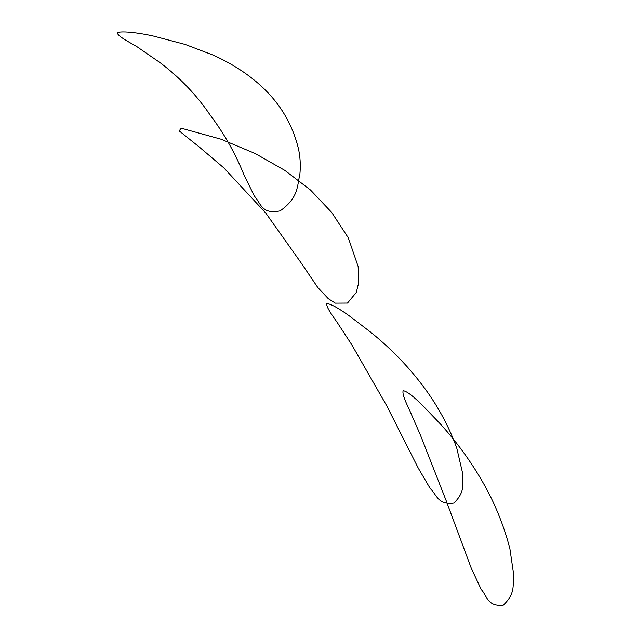 <?xml version="1.0" encoding="UTF-8"?>
<svg xmlns="http://www.w3.org/2000/svg" width="637" height="637" viewBox="0 0 637 637"><rect width="100%" height="100%" fill="white"/><g stroke="black" fill="none" stroke-linecap="round" stroke-linejoin="round"><path stroke-width="0.48" stroke-dasharray="3.19 2.39" d=""/><path stroke-width="0.96" d="M280.121 210.871C299.135 197.51 297.009 185.232 299.86 174.594C300.768 164.975 300.21 156.025 298.196 147.72C291.929 122.893 279.014 101.824 259.442 84.522C246.519 73.048 231.151 63.27 213.339 55.18L185.096 44.415L153.867 36.174C147.991 34.685 124.86 30.321 117.343 32.543C116.905 36.691 134.925 44.813 138.635 47.879L160.022 62.609C180.231 77.953 196.952 95.439 210.17 115.066C224.216 133.659 235.555 153.764 244.178 175.39L254.553 196.355C260.597 202.526 261.178 214.86 280.121 210.871M347.499 303.069L356.29 292.455L358.575 283.154L358.161 266.561L348.248 237.72L331.718 212.463L310.474 190.001L284.803 170.374L255.206 153.525L221.166 139.248L181.274 128.212L179.14 130.88L199.365 147.091L223.826 167.873L265.74 213.021L300.768 262.388L317.728 287.406L328.278 298.673L335.349 303.14L347.499 303.069M453.918 503.087C467.112 490.148 461.554 481.341 462.335 471.985L456.729 447.938C448.424 425.253 436.95 404.328 422.307 385.154C407.791 365.964 390.664 348.375 370.925 332.395L350.637 316.86C346.823 314.081 332.283 303.57 326.829 303.65C325.754 307.703 336.328 320.634 338.486 324.432L351.473 344.251L386.595 405.53L418.39 468.362L430.301 488.651C436.592 494.28 437.571 505.252 453.918 503.087M503.302 605.15C516.91 592.267 512.084 583.078 513.502 573.475L509.871 548.545C503.66 524.872 494.599 502.704 482.687 482.034C470.839 461.379 456.729 442.022 440.358 423.979L423.462 406.326C420.253 403.157 408.245 391.038 403.157 390.752C401.549 394.98 409.503 409.416 411.024 413.548L420.508 435.31L446.513 501.582L471.276 568.252L481.293 589.607C487.002 595.603 487.249 606.918 503.302 605.15"/></g></svg>
